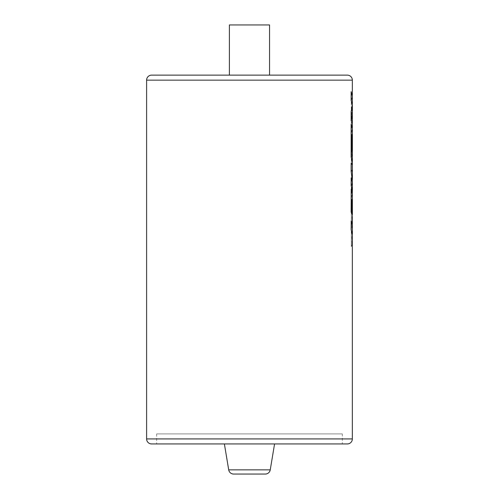 <?xml version="1.0" encoding="UTF-8"?>
<svg xmlns="http://www.w3.org/2000/svg" width="499" height="499" viewBox="0 0 499 499"><rect width="100%" height="100%" fill="white"/><g stroke="black" fill="none" stroke-linecap="round" stroke-linejoin="round"><path stroke-width="0.37" stroke-dasharray="2.5 1.87" d="M274.562 443.942L224.388 443.942L274.562 443.942M233.657 474.05L265.293 474.05M229.403 75.131L269.547 75.131L229.403 75.131M342.308 433.905L156.642 433.905L342.308 433.905L342.308 443.942L156.642 443.942L342.308 443.942M156.642 433.905L156.642 443.942M352.344 215.325L352.288 203.23L351.963 228.006L352.344 225.467L351.153 220.963M352.344 225.467L352.344 224.556M351.864 213.759L351.914 199.625M352.344 234.112L351.963 244.959L351.296 246.643L351.296 197.922L352.338 193.699L351.153 189.19M352.338 193.699L352.338 192.782M352.344 179.559L351.701 185.622L352.344 182.328L351.153 177.825M352.344 182.328L352.344 181.411M352.344 161.458L351.714 164.714L352.344 164.077L351.153 163.198M352.344 150.399L352.288 138.304L351.957 153.773L351.296 155.414L351.296 132.996L352.338 128.767L351.153 124.257M352.344 128.767L352.344 127.863M352.344 115.712L351.296 128.212L351.296 118.226L352.325 105.326L351.296 109.032L351.296 100.393L352.338 96.17L351.153 91.673M351.153 120.877L352.344 114.377M352.344 96.17L352.344 95.265M352.338 190.044L351.296 194.267L351.296 180.956L352.344 173.671L352.344 170.577L351.296 171.369L351.296 158.445L352.344 153.305M352.344 173.671L352.344 172.08M352.344 154.222L351.864 151.378L351.914 134.705M347.323 75.131L151.627 75.131M352.344 104.79L352.344 105.351M151.627 443.942L347.323 443.942M269.547 24.95L229.403 24.95M352.338 114.04L352.375 115.175M352.394 114.377L352.388 114.04M351.296 128.212L351.346 118.226L352.375 105.326L351.346 109.032L351.346 100.393L352.388 96.17M352.344 116.492L351.346 128.212M352.101 170.203L351.346 171.369L351.346 158.445L352.394 154.222M352.288 151.328L352.338 138.304L352.007 153.773L351.346 155.414L351.346 132.996L352.388 128.767M351.714 164.714L352.388 164.077M352.344 162.375L351.764 164.714M351.701 185.622L352.388 182.328M352.344 181.249L351.751 185.622M351.296 194.267L351.346 180.956L352.394 173.671M352.338 190.961L351.346 194.267M351.963 228.006L352.394 225.467M351.963 236.651L352.013 244.959L351.346 246.643L351.346 197.922L352.388 193.699M352.344 235.035L352.013 236.651M352.288 216.254L352.338 203.23L352.007 204.871L352.013 228.006M270.246 469.858L228.704 469.858M352.344 438.927L146.606 438.927M146.606 80.146L352.344 80.146"/><path stroke-width="0.75" d="M224.388 443.942L228.704 469.858A5.015 5.015 0 0 0 233.657 474.05L265.293 474.05A5.015 5.015 0 0 0 270.246 469.858L274.562 443.942M229.403 75.131L229.403 24.95L269.547 24.95L269.547 75.131M352.344 95.265L352.344 80.146A5.015 5.015 0 0 0 347.323 75.131L151.627 75.131A5.015 5.015 0 0 0 146.606 80.146L146.606 438.927A5.015 5.015 0 0 0 151.627 443.942L347.323 443.942A5.015 5.015 0 0 0 352.344 438.927L352.344 234.112L351.153 229.609L352.344 235.035M352.394 234.112L352.394 225.467L351.202 220.963L351.153 229.609M352.344 224.556L352.344 216.242M351.864 199.475L352.313 201.627L352.313 214.651M352.394 215.325L352.394 193.699L351.202 189.19L351.153 212.125L351.914 213.759L351.914 199.475L352.363 201.627L352.363 214.651M352.338 192.782L352.338 190.044L351.153 185.541L352.338 190.961M352.394 190.044L352.394 182.328L351.202 177.825L351.153 185.541M352.344 181.411L351.153 171.294L352.344 181.249M352.394 179.559L352.394 164.077L351.153 163.198L351.153 171.294M352.344 163.897L352.344 161.458L351.153 156.954L352.344 162.375M351.864 134.555L352.313 136.701L352.394 150.399L352.394 128.767L351.153 124.257L351.153 156.954M352.344 127.863L352.344 115.712M352.338 105.027L352.394 96.17L351.153 91.673L351.153 100.299L352.344 104.79L351.153 111.639L351.153 120.877L352.388 114.04M352.344 153.305L352.313 149.725M352.344 172.08L352.101 170.203M351.153 100.299L352.388 105.027L352.394 114.377M351.153 111.639L351.202 120.877M352.388 105.027L351.202 111.639M352.375 115.175L352.344 116.492M351.202 91.673L351.202 100.299M352.394 161.458L352.394 154.222L351.914 151.378L351.914 134.555L352.363 136.701L352.363 149.725M352.394 150.399L352.344 151.316M351.202 124.257L351.202 156.954M351.202 163.198L351.202 171.294M351.202 177.825L351.202 185.541M351.202 220.963L351.202 229.609M351.153 212.125L351.914 213.759M351.202 189.19L351.202 212.125M228.704 469.858L270.246 469.858M146.606 438.927L352.344 438.927M352.344 80.146L146.606 80.146"/></g></svg>
